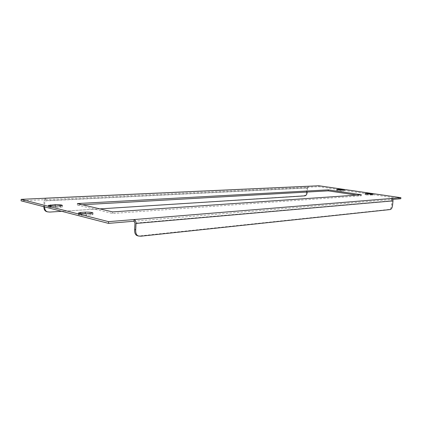 <?xml version="1.0" encoding="UTF-8"?>
<svg xmlns="http://www.w3.org/2000/svg" width="422" height="422" viewBox="0 0 422 422"><rect width="100%" height="100%" fill="white"/><g stroke="black" fill="none" stroke-linecap="round" stroke-linejoin="round"><path stroke-width="0.32" stroke-dasharray="2.11 1.58" d="M54.987 206.194L50.603 206.442L48.345 206.938L49.052 207.307L55.625 207.719L62.382 206.965C61.744 206.421 59.571 206.152 55.862 206.152M341.952 190.987L336.629 190.38L338.961 190.169L343.782 190.876L341.952 190.987L342.042 190M366.481 194.948L372.858 194.985C371.782 194.574 369.92 194.357 367.277 194.336L365.041 194.568L366.481 194.948M88.166 213.722C91.073 213.875 92.655 214.181 92.924 214.629L86.188 215.489L79.273 215.062L78.423 214.613L83.292 213.885M356.564 195.101L361.269 195.808L112.537 213.485L77.342 205.039L82.454 204.749M45.708 198.224L45.66 199.669L21.1 200.835M400.794 198.725L318.8 186.703L45.529 199.659L44.827 200.914L307.585 188.038L308.445 187.194L308.529 186.234M391.31 198.472L391.199 199.532L392.666 199.411M318.8 186.703L318.879 185.759M133.98 221.228L391.199 199.532L392.049 200.735L391.637 204.791C391.342 207.724 390.45 209.27 388.957 209.439L139.824 235.909L137.53 235.766M45.217 198.25L44.036 200.719L43.862 206.226L44.648 206.427L44.827 200.914M307.248 192.031L307.274 191.725L306.499 191.604L306.805 187.922L308.26 186.218M306.499 191.604C306.277 194.257 305.359 195.639 303.75 195.75L304.531 195.877M49.817 212.066L303.75 195.75M49.026 211.855L46.795 211.659M43.851 206.701L43.862 206.226M61.707 211.311L99.866 208.885M307.585 188.038L307.274 191.725M44.648 206.427L44.637 206.907M77.342 205.039L77.4 203.552M112.537 213.485L112.611 211.907M361.269 195.808L361.364 194.769M55.625 207.719L55.678 206.163M370.648 195.222L370.743 194.204M86.188 215.489L86.257 213.854M392.049 200.735L134.966 223.164M388.957 209.439L389.912 209.592M140.895 236.193L139.824 235.909M306.805 187.922L44.036 200.719M90.835 215.157L90.904 213.532M80.602 214.07L80.618 213.659M392.592 204.939L391.637 204.791M365.484 194.458L365.552 193.74M367.277 194.336L367.304 194.025M372.431 195.096L372.526 194.083M337.125 190.269L337.183 189.589M338.961 190.169L338.993 189.858M343.782 190.876L343.872 189.9M60.209 207.45L60.262 205.904M50.603 206.442L50.619 206.01M45.529 199.659L308.313 187.189M92.924 214.629L92.993 213.015M78.423 214.613L78.487 212.978M365.041 194.568L365.135 193.556M372.858 194.985L372.953 193.978M336.629 190.38L336.719 189.399M344.262 190.77L344.347 189.794M62.382 206.965L62.435 205.43M48.345 206.938L48.398 205.387"/><path stroke-width="0.63" d="M55.678 206.163L49.105 205.757L48.398 205.387L55.229 204.654C59.18 204.575 61.586 204.839 62.435 205.43L55.678 206.163M338.006 189.736L344.347 189.794L339.051 189.193L336.719 189.399L338.006 189.736M370.743 194.204L365.135 193.556L367.372 193.329C370.015 193.355 371.877 193.566 372.953 193.978L370.743 194.204M79.336 213.427L86.257 213.854L92.993 213.015C92.038 212.324 89.475 212.034 85.302 212.139L80.665 212.445L78.487 212.978L79.336 213.427M82.454 204.749L328.189 190.85L356.564 195.101M83.292 213.885L88.166 213.722M21.142 199.348L108.581 221.65L400.9 197.686L318.879 185.759L21.142 199.348L21.1 200.835L108.501 223.38L133.98 221.228L134.966 223.164L134.644 229.563L135.715 229.837L136.042 223.428C136.011 221.365 135.351 220.073 134.064 219.561L133.98 221.228M392.666 199.411L400.794 198.725L400.9 197.686M55.862 206.152L54.987 206.194M112.611 211.907L361.364 194.769L328.279 189.853L77.4 203.552L112.611 211.907M108.501 223.38L108.581 221.65M391.31 198.472C392.449 198.773 393.014 199.574 392.998 200.877L136.042 223.428M392.998 200.877L392.592 204.939C392.296 207.872 391.4 209.423 389.912 209.592L140.895 236.193L138.601 236.046C136.506 235.434 135.546 233.361 135.715 229.837M138.601 236.046L137.53 235.766C135.436 235.149 134.476 233.081 134.644 229.563M45.708 198.224L45.217 198.25M45.481 198.203L308.529 186.234M44.637 206.907C44.663 209.65 45.645 211.306 47.581 211.87L46.795 211.659C44.859 211.095 43.877 209.444 43.851 206.701M47.581 211.87L49.817 212.066L61.707 211.311M99.866 208.885L304.531 195.877C306.077 195.771 306.979 194.489 307.248 192.031M328.189 190.85L328.279 189.853M85.233 213.748L85.302 212.139M80.618 213.659L80.665 212.445M365.552 193.74L365.579 193.45M367.304 194.025L367.372 193.329M337.183 189.589L337.215 189.293M338.993 189.858L339.051 189.193M55.176 206.184L55.229 204.654M50.619 206.01L50.656 204.902"/></g></svg>
